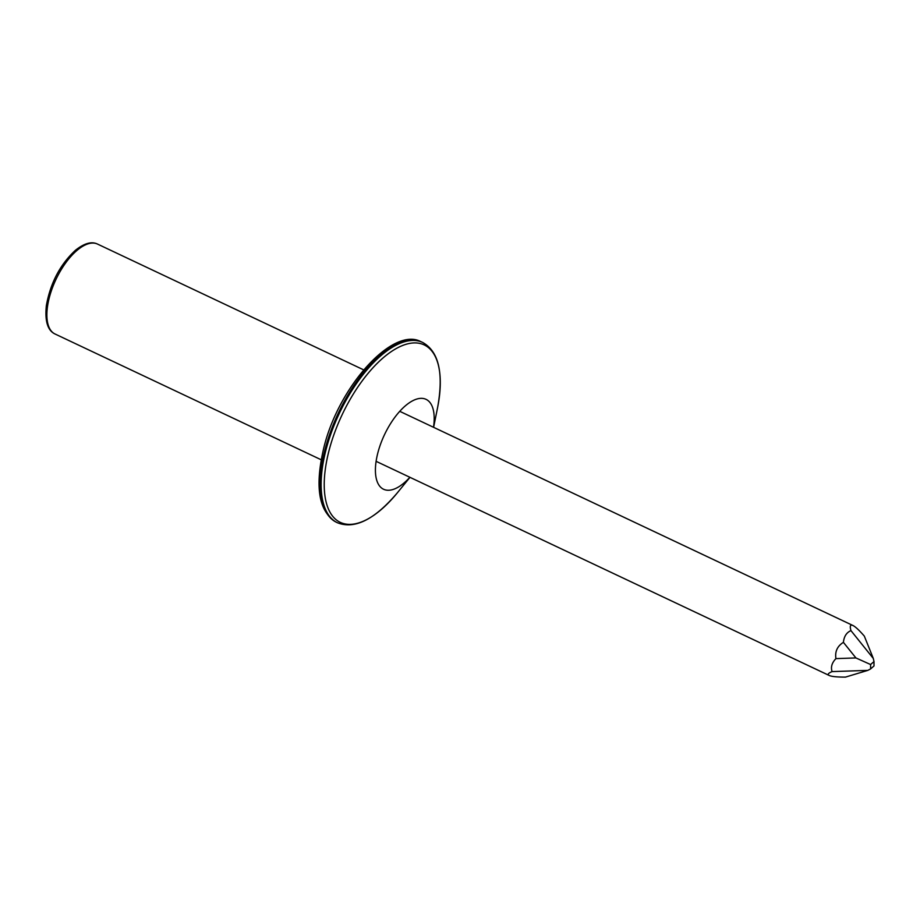 <?xml version="1.0" encoding="UTF-8"?>
<svg xmlns="http://www.w3.org/2000/svg" width="920" height="920" viewBox="0 0 920 920"><rect width="100%" height="100%" fill="white"/><g stroke="black" fill="none" stroke-linecap="round" stroke-linejoin="round"><path stroke-width="1.38" d="M433.504 427.282A49.726 22.471 115.3 0 0 425.58 399.142A49.726 22.471 115.3 0 0 376.774 457.516A49.726 22.471 115.3 0 0 409.871 477.284M870.596 664.539L855.922 657.938L835.923 658.616C831.875 662.848 830.599 667.172 832.094 671.6L867.801 670.381L870.607 668.932L870.596 664.539L874 661.549L873.298 658.444L850.954 630.614C846.549 632.5 844.031 636.41 843.41 642.356L855.922 657.938M874 661.549L874 665.942L870.607 668.932M867.801 670.381L845.48 677.108C837.085 677.108 831.692 676.579 829.299 675.51C827.252 674.498 828.195 673.187 832.094 671.6M850.954 630.614C849.643 626.025 850.298 624.323 852.932 625.496C855.45 626.738 859.245 630.28 864.328 636.122L873.298 658.444M835.923 658.616C834.831 651.556 837.326 646.127 843.41 642.356M97.52 244.076L96.945 243.823C91.206 241.327 84.053 243.455 75.52 250.205C60.157 264.442 50.427 282.923 46.345 305.647C44.781 321.126 47.667 330.567 55.027 333.994A49.726 22.471 -64.7 0 1 55.718 279.945A49.726 22.471 -64.7 0 1 97.048 243.869A49.726 22.471 -64.7 0 1 97.52 244.076L363.641 369.851M421.739 342.044A99.716 45.068 115.3 0 0 338.847 414.391A99.716 45.068 115.3 0 0 337.467 522.767C354.706 529.54 374.659 519.57 397.348 492.821A98.152 44.367 -64.7 0 1 329.693 511.658A98.152 44.367 -64.7 0 1 348.933 401.522A98.152 44.367 -64.7 0 1 423.257 344.494A98.152 44.367 -64.7 0 1 437.563 407.732C443.819 373.232 438.863 351.474 422.683 342.459A99.716 45.068 115.3 0 0 421.739 342.044M337.467 522.767L336.547 522.33A99.716 45.068 -64.7 0 1 337.916 413.954A99.716 45.068 -64.7 0 1 420.808 341.607A99.716 45.068 -64.7 0 1 421.751 342.022L422.683 342.459M55.027 333.994L321.149 459.758M433.607 427.328L437.563 407.732M409.975 477.33L397.348 492.821M336.547 522.33C318.803 511.98 314.548 487.174 323.782 447.913C338.479 386.596 392.598 326.669 420.693 341.55L421.751 342.022M376.107 461.322L829.299 675.51M399.74 411.32L852.932 625.496"/></g></svg>
